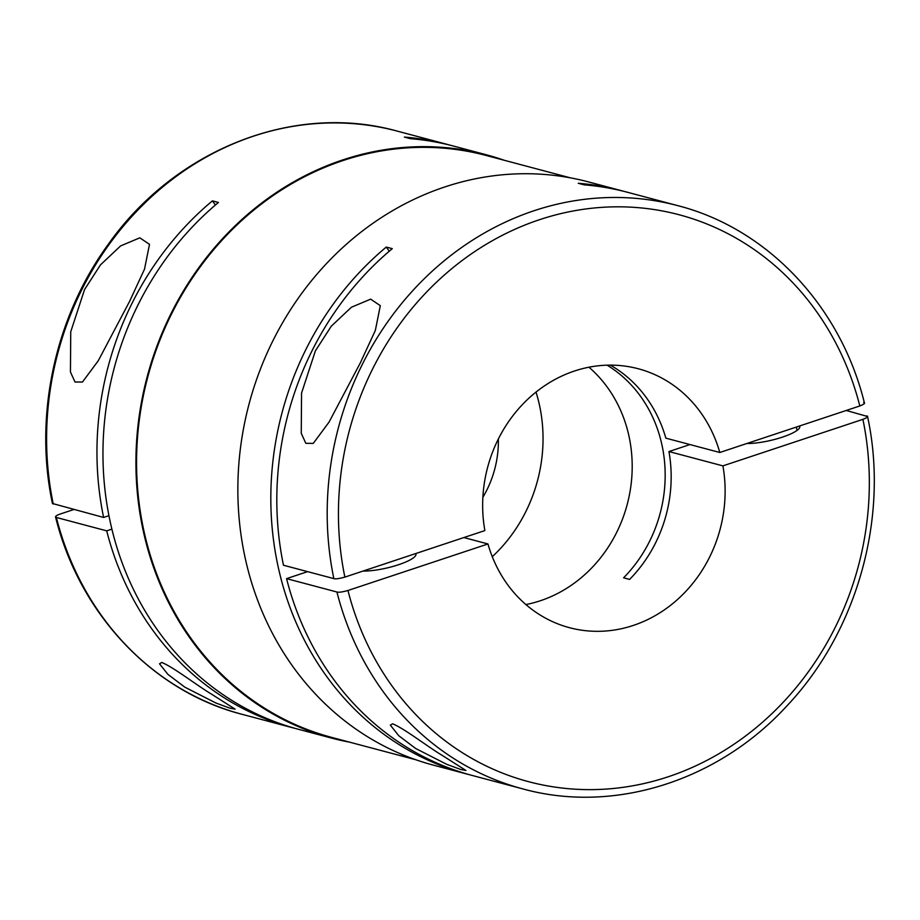 <?xml version="1.0" encoding="UTF-8"?>
<svg xmlns="http://www.w3.org/2000/svg" width="920" height="920" viewBox="0 0 920 920"><rect width="100%" height="100%" fill="white"/><g stroke="black" fill="none" stroke-linecap="round" stroke-linejoin="round"><path stroke-width="1.38" d="M415.621 748.466L398.751 735.712L390.333 725.132L392.587 723.798C404.34 728.49 426.73 746.085 442.6 755.63L465.922 770.466L460.69 769.465L446.717 764.324L415.621 748.466M184.793 687.136L167.934 674.394L159.517 663.814L161.77 662.469C173.512 667.172 195.914 684.768 211.772 694.312L235.106 709.147L229.873 708.147L215.901 703.006L184.793 687.136M389.275 251.194A705.019 633.121 -75.1 0 0 386.285 247.066A301.748 270.974 104.9 0 0 278.955 570.365A301.748 270.974 104.9 0 0 466.463 773.927A301.748 270.974 104.9 0 0 469.464 774.709M624.404 191.486A301.748 270.974 104.9 0 0 621.414 190.67L588.432 181.907A301.748 270.974 104.9 0 0 322.034 268.421A301.748 270.974 104.9 0 0 245.985 561.602A301.748 270.974 104.9 0 0 433.481 765.164L466.463 773.927M846.227 410.469L867.56 416.507C889.249 516.787 857.601 630.844 787.405 705.364C718.566 780.965 614.077 814.108 522.813 788.9L472.454 775.525A301.748 270.974 104.9 0 1 286.568 578.634L336.927 592.008A301.748 270.974 104.9 0 0 522.813 788.9M570.365 177.836L486.335 155.514A301.047 270.342 104.9 0 0 220.547 241.822A301.047 270.342 104.9 0 0 144.681 534.324A301.047 270.342 104.9 0 0 331.74 737.414L415.771 759.736M360.353 362.813L329.084 422.05L313.272 443.382L305.831 443.313L301.254 433.308L301.553 393.093L315.387 350.876L331.303 326.174L351.44 307.234L370.656 299.149L380.316 305.67L375.337 330.441L360.353 362.813M415.828 553.518L415.943 554.001A31.728 7.084 167 0 1 397.543 565.053A31.728 7.084 167 0 1 363.043 571.067M504.229 160.264A301.748 270.974 104.9 0 0 486.519 154.836A301.748 270.974 104.9 0 0 220.11 241.339A301.748 270.974 104.9 0 0 144.06 534.531A301.748 270.974 104.9 0 0 331.568 738.093A301.748 270.974 104.9 0 0 349.634 742.164M108.939 515.683L103.615 517.454A301.748 270.974 104.9 0 1 212.428 200.87L218.419 202.469A301.748 270.974 104.9 0 0 111.09 525.768A301.748 270.974 104.9 0 0 298.586 729.33L331.568 738.093M73.772 509.53L60.179 514.038C55.89 515.591 54.613 516.729 56.35 517.466L106.709 530.851A301.748 270.974 104.9 0 0 292.594 727.743A301.748 270.974 104.9 0 0 295.596 728.513M610.362 365.125A133.952 120.29 -75.1 0 1 665.85 438.15L719.808 452.49A133.952 120.29 104.9 0 0 638.284 368.759A133.952 120.29 104.9 0 0 484.874 530.575L344.873 577.104C339.227 578.657 335.558 579.163 333.845 578.611L283.475 565.236A301.748 270.974 104.9 0 1 392.288 248.653L386.285 247.066M607.143 365.183A133.952 120.29 -75.1 0 1 661.56 443.198A133.952 120.29 -75.1 0 1 623.599 577.817L629.591 579.416A133.952 120.29 -75.1 0 0 668.943 451.547L722.901 465.876A133.952 120.29 104.9 0 1 569.491 627.693A133.952 120.29 104.9 0 1 487.968 543.962L347.955 590.49C342.332 592.054 338.652 592.56 336.927 592.008M525.895 604.555A133.952 120.29 104.9 0 0 628.59 434.447A133.952 120.29 104.9 0 0 588.949 367.206M492.28 556.692A148.051 132.951 104.9 0 0 539.051 403.247A148.051 132.951 104.9 0 0 536.015 392.081M129.536 301.495L98.267 360.732L82.443 382.065L75.003 381.995L70.438 371.99L70.736 331.775L84.559 289.558L100.487 264.856L120.612 245.904L139.828 237.831L149.5 244.352L144.52 269.123L129.536 301.495M799.606 425.971A31.728 7.084 167 0 1 799.79 426.431A31.728 7.084 167 0 1 782.368 437.149A31.728 7.084 167 0 1 746.879 443.486M106.709 530.851L111.883 529.126M55.545 516.913L56.35 517.466A301.748 270.974 104.9 0 0 242.236 714.357C152.513 691.414 79.362 613.847 55.533 516.913M463.852 537.556L487.968 543.962M307.591 571.642L286.568 578.634M719.808 452.49L859.82 405.961C864.397 404.11 865.674 402.971 863.65 402.534M212.428 200.87A705.019 633.121 -75.1 0 1 215.418 204.999M450.535 145.291A301.748 270.974 104.9 0 0 447.546 144.474A301.748 270.974 104.9 0 0 404.374 137.08L410.366 138.678A301.748 270.974 104.9 0 1 453.537 146.073L486.519 154.836M482.873 497.272A98.704 88.642 104.9 0 0 498.352 438.989M103.615 517.454L52.451 503.493M333.845 578.611A301.748 270.974 104.9 0 1 677.764 205.643L627.405 192.257A301.748 270.974 104.9 0 0 584.234 184.862L578.243 183.275A301.748 270.974 104.9 0 1 621.414 190.67M689.966 444.555L668.943 451.547M866.744 415.921C868.768 416.38 867.491 417.519 862.902 419.347L722.901 465.876M859.82 405.961A293.284 263.385 104.9 0 0 539.58 219.673A293.284 263.385 104.9 0 0 344.873 577.104M447.546 144.474L397.187 131.1A301.748 270.974 104.9 0 0 53.256 504.079M347.955 590.49A293.284 263.385 104.9 0 0 668.196 776.779A293.284 263.385 104.9 0 0 862.902 419.347M796.317 427.064L797.088 430.387M292.594 727.743L242.236 714.357M677.764 205.643C767.487 228.585 840.638 306.153 864.455 403.086M52.44 503.504C33.752 416.012 54.843 317.745 107.916 244.823C174.984 149.316 294.158 102.235 397.187 131.1"/></g></svg>
